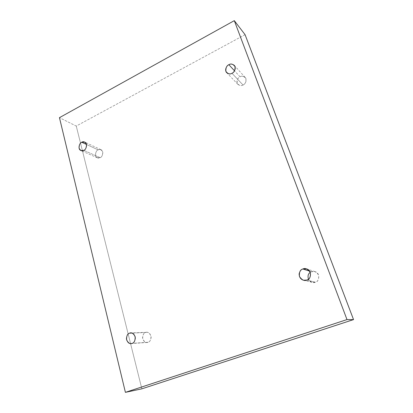<?xml version="1.0" encoding="UTF-8"?>
<svg xmlns="http://www.w3.org/2000/svg" width="413" height="413" viewBox="0 0 413 413"><rect width="100%" height="100%" fill="white"/><g stroke="black" fill="none" stroke-linecap="round" stroke-linejoin="round"><path stroke-width="0.31" stroke-dasharray="2.06 1.55" d="M243.03 85.011C241.636 85.945 239.948 85.754 237.971 84.428C235.353 81.614 238.342 77.169 240.02 76.792L234.517 70.824L240.02 76.792C237.898 77.639 236.943 79.745 237.16 83.121C239.086 85.636 241.042 86.265 243.03 85.011C245.177 84.164 246.133 82.042 245.905 78.646C243.954 76.142 241.992 75.527 240.02 76.792C241.45 75.816 243.169 76.033 245.183 77.443C247.686 80.313 244.687 84.634 243.03 85.011L231.987 73.271L243.03 85.011M315.341 282.208L312.176 282.368C310.617 282.027 309.363 280.979 308.413 279.224C310.855 282.322 313.162 283.318 315.341 282.208C317.891 281.594 318.981 279.214 318.609 275.063C316.193 271.671 313.823 270.556 311.495 271.718L309.605 271.119L311.495 271.718L310.271 272.348L311.495 271.718L315.067 271.651C321.035 273.256 318.671 282.549 315.341 282.208L306.885 280.066L315.341 282.208M148.091 342.243L147.09 342.454C144.927 342.682 143.409 341.138 142.537 337.824C142.908 334.638 143.92 332.878 145.572 332.532L131.969 333.069L145.572 332.532C143.574 332.997 142.619 335.108 142.707 338.866C144.405 342.057 146.202 343.182 148.091 342.243C150.11 341.783 151.07 339.662 150.972 335.867C149.243 332.687 147.446 331.572 145.572 332.532L146.718 332.305C148.892 332.16 150.368 333.745 151.158 337.06C150.74 340.188 149.718 341.918 148.091 342.243L132.145 343.363L148.091 342.243M100.158 157.658L97.354 157.812C93.808 156.393 96.188 149.904 98.134 149.862L86.498 144.457L98.134 149.862C96.405 150.528 95.553 152.433 95.573 155.577C96.993 158.014 98.516 158.706 100.158 157.658C101.897 156.992 102.754 155.081 102.729 151.917C101.288 149.485 99.755 148.799 98.134 149.862L101.009 149.723C104.504 151.225 102.073 157.621 100.158 157.658L83.793 150.358L100.158 157.658M245.069 34.666L76.26 126.063L59.457 117.664L76.26 126.063L141.85 388.834L76.26 126.063L245.069 34.666M237.971 84.428L226.727 72.719M312.176 282.368L303.56 280.236M147.09 342.454L131.102 343.59M97.354 157.812L80.912 150.544M101.009 149.723L84.722 142.087M146.718 332.305L130.776 332.924M315.067 271.651L306.627 268.915M245.183 77.443L234.254 65.337"/><path stroke-width="0.62" d="M234.517 70.824L228.885 64.712C227.14 65.125 224.016 69.802 226.727 72.719C228.776 74.082 230.526 74.268 231.987 73.271C229.912 74.603 227.878 73.968 225.89 71.361C225.679 67.835 226.675 65.621 228.885 64.712C230.939 63.37 232.978 63.994 235.002 66.586C235.224 70.138 234.223 72.368 231.987 73.271C233.706 72.864 236.845 68.315 234.254 65.337C232.168 63.886 230.377 63.679 228.885 64.712L234.517 70.824M308.413 279.224C307.582 275.899 308.201 273.607 310.271 272.348C308.201 273.607 307.582 275.899 308.413 279.224M309.605 271.119L302.874 268.992C301.144 269.39 299.9 271.021 299.126 273.886C299.255 277.304 300.736 279.42 303.56 280.236L306.885 280.066C304.412 281.268 301.934 280.081 299.446 276.498C299.084 272.157 300.23 269.653 302.874 268.992C305.321 267.763 307.804 268.935 310.333 272.508C310.71 276.891 309.564 279.41 306.885 280.066C310.38 280.417 312.889 270.598 306.627 268.915L302.874 268.992L309.605 271.119M131.969 333.069L129.589 333.162C127.875 333.523 126.817 335.377 126.414 338.717C127.297 342.201 128.861 343.828 131.102 343.59L132.145 343.363C130.183 344.354 128.329 343.167 126.584 339.816C126.512 335.867 127.514 333.647 129.589 333.162C131.535 332.155 133.394 333.327 135.17 336.672C135.247 340.658 134.24 342.888 132.145 343.363C133.833 343.022 134.901 341.21 135.35 337.922C134.555 334.442 133.027 332.775 130.776 332.924L129.589 333.162L131.969 333.069M86.498 144.457L81.759 142.258C79.761 142.315 77.272 149.088 80.912 150.544L83.793 150.358C82.099 151.468 80.535 150.755 79.089 148.226C79.089 144.953 79.983 142.96 81.759 142.258C83.441 141.138 85.011 141.835 86.477 144.359C86.482 147.658 85.589 149.656 83.793 150.358C85.765 150.311 88.31 143.626 84.722 142.087L81.759 142.258L86.498 144.457M353.543 319.6L245.069 34.666L234.305 20.65L346.992 319.579L353.543 319.6L346.992 319.579L125.402 392.35L59.457 117.664L234.305 20.65L245.069 34.666L353.543 319.6L141.85 388.834L125.402 392.35L141.85 388.834L353.543 319.6M346.992 319.579L234.305 20.65L59.457 117.664L125.402 392.35L346.992 319.579"/></g></svg>
